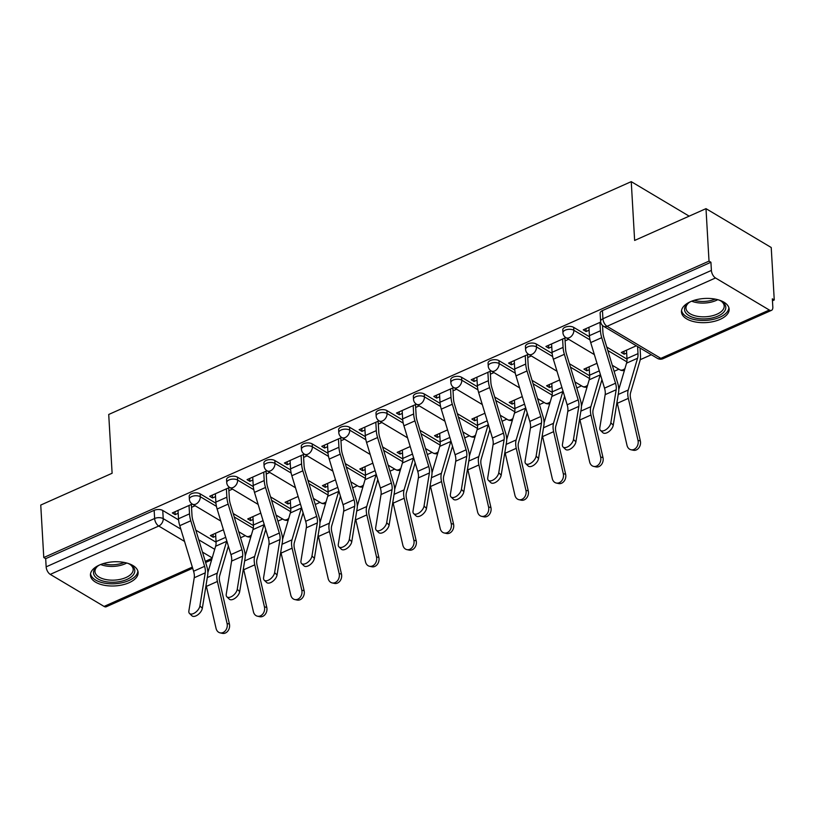 <?xml version="1.0" encoding="UTF-8"?>
<svg xmlns="http://www.w3.org/2000/svg" width="815" height="815" viewBox="0 0 815 815"><rect width="100%" height="100%" fill="white"/><g stroke="black" fill="none" stroke-linecap="round" stroke-linejoin="round"><path stroke-width="1.22" d="M215.944 503.252L200.103 493.819A6.123 3.097 176.7 0 0 191.515 493.686A6.123 3.097 176.7 0 0 189.202 496.304L189.375 499.208A6.123 3.097 -3.3 0 1 191.678 496.59A6.123 3.097 -3.3 0 1 200.276 496.712L216.444 506.349M253.302 486.606L237.46 477.172A6.123 3.097 176.7 0 0 228.872 477.04A6.123 3.097 176.7 0 0 226.56 479.658L226.733 482.562A6.123 3.097 -3.3 0 1 229.035 479.943A6.123 3.097 -3.3 0 1 237.634 480.076L253.801 489.703M290.66 469.96L274.818 460.526A6.123 3.097 176.7 0 0 266.23 460.394A6.123 3.097 176.7 0 0 263.917 463.012L264.091 465.915A6.123 3.097 -3.3 0 1 266.393 463.297A6.123 3.097 -3.3 0 1 274.991 463.429L291.159 473.057M328.017 453.313L312.176 443.88A6.123 3.097 176.7 0 0 303.588 443.747A6.123 3.097 176.7 0 0 301.275 446.365L301.438 449.269A6.123 3.097 -3.3 0 1 303.751 446.651A6.123 3.097 -3.3 0 1 312.349 446.783L328.516 456.41M365.375 436.667L349.533 427.233A6.123 3.097 176.7 0 0 340.945 427.101A6.123 3.097 176.7 0 0 338.632 429.719L338.796 432.622A6.123 3.097 -3.3 0 1 341.108 430.004A6.123 3.097 -3.3 0 1 349.706 430.137L365.874 439.764M402.732 420.031L386.891 410.587A6.123 3.097 176.7 0 0 378.303 410.465A6.123 3.097 176.7 0 0 375.99 413.083L376.153 415.976A6.123 3.097 -3.3 0 1 378.466 413.358A6.123 3.097 -3.3 0 1 387.064 413.49L403.231 423.128M440.09 403.384L424.248 393.951A6.123 3.097 176.7 0 0 415.66 393.818A6.123 3.097 176.7 0 0 413.348 396.436L413.511 399.33A6.123 3.097 -3.3 0 1 415.823 396.711A6.123 3.097 -3.3 0 1 424.421 396.844L440.589 406.481M477.447 386.738L461.606 377.304A6.123 3.097 176.7 0 0 453.018 377.172A6.123 3.097 176.7 0 0 450.705 379.79L450.868 382.683A6.123 3.097 -3.3 0 1 453.181 380.075A6.123 3.097 -3.3 0 1 461.779 380.197L477.947 389.835M514.805 370.091L498.963 360.658A6.123 3.097 176.7 0 0 490.375 360.525A6.123 3.097 176.7 0 0 488.063 363.144L488.226 366.047A6.123 3.097 -3.3 0 1 490.538 363.429A6.123 3.097 -3.3 0 1 499.137 363.561L515.304 373.189M552.163 353.445L536.321 344.012A6.123 3.097 176.7 0 0 527.733 343.879A6.123 3.097 176.7 0 0 525.42 346.497L525.583 349.401A6.123 3.097 -3.3 0 1 527.896 346.782A6.123 3.097 -3.3 0 1 536.484 346.915L552.662 356.542M589.52 336.799L573.678 327.365A6.123 3.097 176.7 0 0 565.09 327.233A6.123 3.097 176.7 0 0 562.778 329.851L562.941 332.754A6.123 3.097 -3.3 0 1 565.253 330.136A6.123 3.097 -3.3 0 1 573.841 330.269L590.019 339.896M720.124 319.368A23.88 12.082 176.7 0 0 729.14 309.16A23.88 12.082 176.7 0 0 715.346 299.136A23.88 12.082 176.7 0 0 690.458 301.703A23.88 12.082 176.7 0 0 681.452 311.911A23.88 12.082 176.7 0 0 695.236 321.935A23.88 12.082 176.7 0 0 720.124 319.368M129.116 582.705A23.88 12.082 176.7 0 0 138.122 572.497A23.88 12.082 176.7 0 0 124.338 562.472A23.88 12.082 176.7 0 0 99.45 565.029A23.88 12.082 176.7 0 0 90.445 575.247A23.88 12.082 176.7 0 0 104.228 585.262A23.88 12.082 176.7 0 0 129.116 582.705M240.547 537.778L245.305 535.659M277.905 521.131L282.662 519.012M315.262 504.485L320.02 502.366M352.61 487.839L357.378 485.72M389.967 471.192L394.735 469.073M427.325 454.556L432.093 452.427M464.682 437.91L469.45 435.781M502.04 421.263L506.808 419.144M539.398 404.617L544.165 402.498M576.755 387.971L581.523 385.852M614.113 371.324L618.88 369.205M640.213 359.7L651.348 354.739M772.457 300.776L774.25 299.981L772.345 298.84L772.824 307.021A6.123 3.158 66 0 1 771.51 310.342A6.123 3.158 66 0 1 769.319 310.026L715.499 277.966L607.022 326.306L660.843 358.356L769.319 310.026M705.994 208.65L709.019 261.126L43.776 557.531L40.75 505.055L112.113 473.26L108.721 414.468L631.248 181.643L634.63 240.445L705.994 208.65L771.224 247.505L774.25 299.981M192.676 568.249L106.266 606.757A6.123 3.158 -114 0 1 104.076 606.431L50.255 574.381A6.123 3.158 -114 0 1 46.149 566.843L45.681 558.662L154.157 510.333A6.123 3.097 -3.3 0 1 162.745 510.465L178.587 519.899M195.845 530.168L216.077 542.23M45.681 558.662L43.776 557.531M710.925 262.257L602.448 310.586A6.123 3.097 176.7 0 0 600.135 313.204L600.604 321.385A6.123 3.097 -3.3 0 1 602.917 318.767L711.393 270.427L710.925 262.257L709.019 261.126M711.393 270.427A6.123 3.158 66 0 0 715.499 277.966M600.686 322.068L583.255 329.831L586.107 331.532L585.944 328.639M636.321 345.794L621.295 352.488L624.147 354.189L623.974 351.285M565.824 337.604L545.897 346.477L548.75 348.178L548.587 345.275M596.988 363.317L583.937 369.134L586.79 370.835L586.617 367.932M528.466 354.24L508.54 363.123L511.392 364.825L511.229 361.921M559.63 379.963L546.58 385.78L549.432 387.471L549.259 384.578M491.109 370.886L471.182 379.77L474.035 381.461L473.872 378.568M522.272 396.599L509.222 402.416L512.075 404.118L511.902 401.224M453.751 387.532L433.825 396.406L436.677 398.107L436.514 395.214M484.925 413.246L471.865 419.063L474.717 420.764L474.544 417.871M416.394 404.179L396.467 413.052L399.319 414.754L399.156 411.86M447.567 429.892L434.507 435.709L437.36 437.411L437.197 434.517M379.036 420.825L359.12 429.699L361.972 431.4L361.799 428.507M410.21 446.538L397.149 452.356L400.002 454.057L399.839 451.164M341.679 437.472L321.762 446.345L324.615 448.046L324.441 445.153M372.852 463.185L359.792 469.002L362.644 470.703L362.481 467.8M304.321 454.118L284.404 462.991L287.257 464.693L287.084 461.789M335.495 479.831L322.434 485.648L325.287 487.35L325.124 484.446M266.963 470.764L247.047 479.638L249.899 481.339L249.726 478.436M298.137 496.478L285.077 502.295L287.929 503.986L287.766 501.093M229.606 487.401L209.689 496.284L212.542 497.975L212.369 495.082M260.78 513.124L247.719 518.941L250.572 520.632L250.409 517.739M233.192 513.532L253.434 525.583M270.549 496.885L290.792 508.937M307.907 480.239L328.15 492.291M345.265 463.592L365.507 475.644M382.622 446.946L402.865 458.998M419.98 430.3L440.222 442.362M457.337 413.653L477.58 425.715M494.695 397.007L514.937 409.069M532.052 380.371L552.295 392.423M569.41 363.724L589.653 375.776M606.768 347.078L627.01 359.13M689.164 216.148L631.248 181.643M192.248 504.047L172.332 512.93L175.184 514.622L175.011 511.728M223.422 529.76L210.362 535.577L213.214 537.279L213.051 534.385M213.214 537.279L215.741 536.158M250.572 520.632L253.098 519.512M287.929 503.986L290.456 502.865M325.287 487.35L327.813 486.219M362.644 470.703L365.171 469.572M400.002 454.057L402.529 452.936M437.36 437.411L439.876 436.29M474.717 420.764L477.233 419.644M512.075 404.118L514.591 402.997M549.432 387.471L551.949 386.351M586.79 370.835L589.306 369.704M624.147 354.189L626.664 353.058M586.107 331.532L589.113 330.197M548.75 348.178L551.755 346.833M565.101 340.894L568.676 339.295M511.392 364.825L514.397 363.48M527.743 357.541L531.319 355.941M474.035 381.461L477.04 380.126M490.386 374.187L493.961 372.587M436.677 398.107L439.682 396.773M453.028 390.823L456.604 389.234M399.319 414.754L402.325 413.419M415.67 407.469L419.246 405.88M361.972 431.4L364.967 430.065M378.313 424.116L381.889 422.527M324.615 448.046L327.61 446.712M340.955 440.762L344.531 439.173M287.257 464.693L290.252 463.348M303.598 457.409L307.173 455.819M249.899 481.339L252.895 479.994M266.24 474.055L269.816 472.456M212.542 497.975L215.537 496.641M228.883 490.701L232.458 489.102M175.184 514.622L178.179 513.287M191.525 507.348L195.101 505.748M588.95 327.294L589.428 335.668A19.285 9.963 66 0 0 590.712 342.575L604.516 388.144A11.329 5.848 -114 0 1 605.158 394.654L599.809 427.753A7.04 3.739 -46.2 0 0 600.451 430.381A7.04 3.739 -46.2 0 0 606.309 429.383A7.04 3.739 -46.2 0 0 610.832 422.842L613.267 425.175A7.04 3.739 133.8 0 1 608.744 431.716A7.04 3.739 133.8 0 1 602.886 432.714L600.451 430.381M602.53 325.491L602.917 332.225A15.312 7.905 66 0 0 603.935 337.716L617.739 383.284A15.312 7.905 -114 0 1 618.616 392.086L613.267 425.175M599.962 322.394L600.441 330.758A19.285 9.963 66 0 0 601.725 337.665L615.529 383.233A11.329 5.848 -114 0 1 616.181 389.753L610.832 422.842M640.346 440.925A7.04 5.644 102.2 0 1 638.879 447.832A7.04 5.644 102.2 0 1 633.347 450.257L631.014 449.758A7.04 5.644 -77.8 0 0 636.546 447.323A7.04 5.644 -77.8 0 0 638.013 440.416L640.346 440.925L630.667 398.881A11.329 5.848 66 0 1 630.576 392.698L639.918 360.923A19.285 9.963 -114 0 0 640.468 355.096L640.06 348.015M617.036 401.856A15.312 7.905 66 0 0 617.322 403.282L627 445.326A7.04 5.644 -77.8 0 0 631.014 449.758M626.501 350.165L626.98 358.529A15.312 7.905 -114 0 1 626.552 363.154L618.779 389.56M637.595 346.548L638.002 353.629A15.312 7.905 -114 0 1 637.564 358.243L628.222 390.028A15.312 7.905 66 0 0 628.334 398.372L638.013 440.416M551.592 343.94L552.071 352.304A19.285 9.963 66 0 0 553.354 359.221L567.159 404.79A11.329 5.848 -114 0 1 567.8 411.3L562.452 444.399A7.04 3.739 -46.2 0 0 563.094 447.028A7.04 3.739 -46.2 0 0 568.952 446.029A7.04 3.739 -46.2 0 0 573.475 439.489L575.91 441.822A7.04 3.739 133.8 0 1 571.386 448.362A7.04 3.739 133.8 0 1 565.529 449.36L563.094 447.028M564.927 338.001L565.559 348.871A15.312 7.905 66 0 0 566.578 354.362L580.382 399.931A15.312 7.905 -114 0 1 581.258 408.733L575.91 441.822M562.605 339.03L563.084 347.404A19.285 9.963 66 0 0 564.367 354.311L578.171 399.88A11.329 5.848 -114 0 1 578.823 406.4L573.475 439.489M514.234 360.587L514.713 368.951A19.285 9.963 66 0 0 515.997 375.868L529.801 421.437A11.329 5.848 -114 0 1 530.443 427.946L525.094 461.035A7.04 3.739 -46.2 0 0 525.736 463.674A7.04 3.739 -46.2 0 0 531.594 462.665A7.04 3.739 -46.2 0 0 536.117 456.135L538.552 458.468A7.04 3.739 133.8 0 1 534.029 465.008A7.04 3.739 133.8 0 1 528.171 466.007L525.736 463.674M527.57 354.637L528.202 365.517A15.312 7.905 66 0 0 529.22 371.008L543.024 416.577A15.312 7.905 -114 0 1 543.9 425.379L538.552 458.468M525.247 355.676L525.726 364.05A19.285 9.963 66 0 0 527.01 370.957L540.814 416.526A11.329 5.848 -114 0 1 541.466 423.036L536.117 456.135M718.871 300.012A20.67 10.452 -3.3 0 1 721.53 301.346A20.67 10.452 -3.3 0 1 725.584 306.012A20.67 10.452 -3.3 0 1 708.204 318.645A20.67 10.452 -3.3 0 1 684.753 310.841A20.67 10.452 -3.3 0 1 688.105 303.272A20.67 10.452 -3.3 0 1 690.6 301.642M688.736 302.803A19.132 9.678 176.7 0 0 685.996 308.213A19.132 9.678 176.7 0 0 686.189 309.343A19.132 9.678 176.7 0 0 706.778 316.689A19.132 9.678 176.7 0 0 724.199 306.002A19.132 9.678 176.7 0 0 723.995 304.871A19.132 9.678 176.7 0 0 720.857 300.949M681.554 310.403A23.727 12.001 176.7 0 0 681.727 311.198A23.727 12.001 176.7 0 0 706.656 320.356A23.727 12.001 176.7 0 0 728.865 307.673M127.863 563.338A20.67 10.452 -3.3 0 1 130.522 564.673A20.67 10.452 -3.3 0 1 134.577 569.349A20.67 10.452 -3.3 0 1 117.197 581.981A20.67 10.452 -3.3 0 1 93.745 574.178A20.67 10.452 -3.3 0 1 97.097 566.598A20.67 10.452 -3.3 0 1 99.583 564.968M97.729 566.13A19.132 9.678 176.7 0 0 94.978 571.539A19.132 9.678 176.7 0 0 95.182 572.68A19.132 9.678 176.7 0 0 115.771 580.025A19.132 9.678 176.7 0 0 133.191 569.339A19.132 9.678 176.7 0 0 132.988 568.208A19.132 9.678 176.7 0 0 129.84 564.275M90.536 573.74A23.727 12.001 176.7 0 0 90.72 574.534A23.727 12.001 176.7 0 0 115.648 583.693A23.727 12.001 176.7 0 0 137.857 571.009M602.988 457.561A7.04 5.644 102.2 0 1 601.521 464.479A7.04 5.644 102.2 0 1 595.989 466.903L593.656 466.404A7.04 5.644 -77.8 0 0 599.188 463.969A7.04 5.644 -77.8 0 0 600.655 457.062L602.988 457.561L593.31 415.518A11.329 5.848 66 0 1 593.218 409.344L601.949 379.668M579.679 418.503A15.312 7.905 66 0 0 579.964 419.929L589.642 461.973A7.04 5.644 -77.8 0 0 593.656 466.404M589.143 366.811L589.622 375.175A15.312 7.905 -114 0 1 589.194 379.8L581.421 406.206M600.339 374.37A15.312 7.905 -114 0 1 600.207 374.89L590.865 406.675A15.312 7.905 66 0 0 590.977 415.018L600.655 457.062M565.63 474.208A7.04 5.644 102.2 0 1 564.163 481.115A7.04 5.644 102.2 0 1 558.632 483.55L556.299 483.04A7.04 5.644 -77.8 0 0 561.83 480.616A7.04 5.644 -77.8 0 0 563.297 473.709L565.63 474.208L555.952 432.164A11.329 5.848 66 0 1 555.861 425.99L564.591 396.314M542.321 435.149A15.312 7.905 66 0 0 542.607 436.575L552.285 478.619A7.04 5.644 -77.8 0 0 556.299 483.04M551.786 383.457L552.264 391.821A15.312 7.905 -114 0 1 551.837 396.447L544.074 422.853M562.982 391.017A15.312 7.905 -114 0 1 562.849 391.536L553.507 423.311A15.312 7.905 66 0 0 553.619 431.665L563.297 473.709M476.877 377.233L477.356 385.597A19.285 9.963 66 0 0 478.639 392.514L492.443 438.083A11.329 5.848 -114 0 1 493.085 444.593L487.747 477.682A7.04 3.739 -46.2 0 0 488.379 480.31A7.04 3.739 -46.2 0 0 494.236 479.312A7.04 3.739 -46.2 0 0 498.76 472.781L501.194 475.114A7.04 3.739 133.8 0 1 496.671 481.655A7.04 3.739 133.8 0 1 490.813 482.653L488.379 480.31M490.212 371.283L490.844 382.164A15.312 7.905 66 0 0 491.863 387.645L505.667 433.213A15.312 7.905 -114 0 1 506.543 442.015L501.194 475.114M487.89 372.323L488.368 380.687A19.285 9.963 66 0 0 489.652 387.604L503.456 433.173A11.329 5.848 -114 0 1 504.108 439.682L498.76 472.781M439.519 393.879L439.998 402.243A19.285 9.963 66 0 0 441.282 409.161L455.086 454.729A11.329 5.848 -114 0 1 455.728 461.239L450.389 494.328A7.04 3.739 -46.2 0 0 451.021 496.956A7.04 3.739 -46.2 0 0 456.879 495.958A7.04 3.739 -46.2 0 0 461.402 489.418L463.837 491.761A7.04 3.739 133.8 0 1 459.314 498.291A7.04 3.739 133.8 0 1 453.456 499.289L451.021 496.956M452.855 387.93L453.486 398.81A15.312 7.905 66 0 0 454.505 404.291L468.309 449.86A15.312 7.905 -114 0 1 469.185 458.662L463.837 491.761M450.532 388.969L451.011 397.333A19.285 9.963 66 0 0 452.294 404.25L466.099 449.819A11.329 5.848 -114 0 1 466.751 456.329L461.402 489.418M402.162 410.526L402.641 418.89A19.285 9.963 66 0 0 403.924 425.797L417.728 471.365A11.329 5.848 -114 0 1 418.37 477.885L413.032 510.974A7.04 3.739 -46.2 0 0 413.663 513.603A7.04 3.739 -46.2 0 0 419.521 512.604A7.04 3.739 -46.2 0 0 424.045 506.064L426.479 508.397A7.04 3.739 133.8 0 1 421.956 514.937A7.04 3.739 133.8 0 1 416.098 515.936L413.663 513.603M415.497 404.576L416.129 415.456A15.312 7.905 66 0 0 417.148 420.937L430.952 466.506A15.312 7.905 -114 0 1 431.828 475.308L426.479 508.397M413.174 405.615L413.653 413.979A19.285 9.963 66 0 0 414.937 420.897L428.741 466.465A11.329 5.848 -114 0 1 429.393 472.975L424.045 506.064M528.273 490.854A7.04 5.644 102.2 0 1 526.806 497.761A7.04 5.644 102.2 0 1 521.274 500.196L518.951 499.687A7.04 5.644 -77.8 0 0 524.473 497.262A7.04 5.644 -77.8 0 0 525.94 490.355L528.273 490.854L518.595 448.81A11.329 5.848 66 0 1 518.503 442.637L527.234 412.961M504.964 451.795A15.312 7.905 66 0 0 505.249 453.221L514.927 495.265A7.04 5.644 -77.8 0 0 518.951 499.687M514.428 400.104L514.907 408.468A15.312 7.905 -114 0 1 514.479 413.093L506.716 439.499M525.624 407.663A15.312 7.905 -114 0 1 525.492 408.183L516.15 439.957A15.312 7.905 66 0 0 516.262 448.311L525.94 490.355M490.915 507.501A7.04 5.644 102.2 0 1 489.448 514.408A7.04 5.644 102.2 0 1 483.916 516.842L481.594 516.333A7.04 5.644 -77.8 0 0 487.115 513.908A7.04 5.644 -77.8 0 0 488.582 507.001L490.915 507.501L481.237 465.457A11.329 5.848 66 0 1 481.145 459.283L489.876 429.607M467.606 468.442A15.312 7.905 66 0 0 467.892 469.858L477.57 511.902A7.04 5.644 -77.8 0 0 481.594 516.333M477.07 416.75L477.549 425.114A15.312 7.905 -114 0 1 477.121 429.729L469.359 456.145M488.267 424.309A15.312 7.905 -114 0 1 488.134 424.829L478.792 456.604A15.312 7.905 66 0 0 478.904 464.957L488.582 507.001M453.558 524.147A7.04 5.644 102.2 0 1 452.091 531.054A7.04 5.644 102.2 0 1 446.559 533.479L444.236 532.979A7.04 5.644 -77.8 0 0 449.768 530.555A7.04 5.644 -77.8 0 0 451.225 523.638L453.558 524.147L443.88 482.103A11.329 5.848 66 0 1 443.788 475.919L452.519 446.253M430.249 485.078A15.312 7.905 66 0 0 430.534 486.504L440.212 528.548A7.04 5.644 -77.8 0 0 444.236 532.979M439.713 433.386L440.192 441.761A15.312 7.905 -114 0 1 439.764 446.376L432.001 472.781M450.909 440.956A15.312 7.905 -114 0 1 450.777 441.475L441.435 473.25A15.312 7.905 66 0 0 441.547 481.604L451.225 523.638M364.804 427.162L365.283 435.536A19.285 9.963 66 0 0 366.567 442.443L380.371 488.012A11.329 5.848 -114 0 1 381.023 494.532L375.674 527.621A7.04 3.739 -46.2 0 0 376.306 530.249A7.04 3.739 -46.2 0 0 382.164 529.251A7.04 3.739 -46.2 0 0 386.687 522.71L389.122 525.043A7.04 3.739 133.8 0 1 384.599 531.584A7.04 3.739 133.8 0 1 378.741 532.582L376.306 530.249M378.14 421.223L378.771 432.103A15.312 7.905 66 0 0 379.79 437.584L393.594 483.152A15.312 7.905 -114 0 1 394.47 491.954L389.122 525.043M375.817 422.262L376.296 430.626A19.285 9.963 66 0 0 377.579 437.533L391.383 483.101A11.329 5.848 -114 0 1 392.035 489.621L386.687 522.71M416.2 540.793A7.04 5.644 102.2 0 1 414.733 547.7A7.04 5.644 102.2 0 1 409.201 550.125L406.879 549.626A7.04 5.644 -77.8 0 0 412.41 547.201A7.04 5.644 -77.8 0 0 413.867 540.284L416.2 540.793L406.522 498.749A11.329 5.848 66 0 1 406.43 492.566L415.161 462.889M392.891 501.724A15.312 7.905 66 0 0 393.176 503.15L402.855 545.194A7.04 5.644 -77.8 0 0 406.879 549.626M402.355 450.033L402.834 458.407A15.312 7.905 -114 0 1 402.406 463.022L394.643 489.428M413.551 457.602A15.312 7.905 -114 0 1 413.419 458.112L404.077 489.897A15.312 7.905 66 0 0 404.189 498.24L413.867 540.284M327.447 443.808L327.925 452.182A19.285 9.963 66 0 0 329.209 459.089L343.013 504.658A11.329 5.848 -114 0 1 343.665 511.178L338.317 544.267A7.04 3.739 -46.2 0 0 338.948 546.896A7.04 3.739 -46.2 0 0 344.806 545.897A7.04 3.739 -46.2 0 0 349.329 539.357L351.764 541.69A7.04 3.739 133.8 0 1 347.241 548.23A7.04 3.739 133.8 0 1 341.383 549.229L338.948 546.896M340.792 437.869L341.414 448.739A15.312 7.905 66 0 0 342.432 454.23L356.237 499.799A15.312 7.905 -114 0 1 357.113 508.601L351.764 541.69M338.459 438.908L338.938 447.272A19.285 9.963 66 0 0 340.222 454.179L354.026 499.748A11.329 5.848 -114 0 1 354.678 506.268L349.329 539.357M378.843 557.44A7.04 5.644 102.2 0 1 377.376 564.347A7.04 5.644 102.2 0 1 371.844 566.771L369.521 566.272A7.04 5.644 -77.8 0 0 375.053 563.837A7.04 5.644 -77.8 0 0 376.51 556.93L378.843 557.44L369.164 515.396A11.329 5.848 66 0 1 369.073 509.212L377.803 479.536M355.534 518.371A15.312 7.905 66 0 0 355.819 519.797L365.497 561.841A7.04 5.644 -77.8 0 0 369.521 566.272M364.998 466.679L365.487 475.043A15.312 7.905 -114 0 1 365.049 479.668L357.286 506.074M376.204 474.248A15.312 7.905 -114 0 1 376.061 474.758L366.719 506.543A15.312 7.905 66 0 0 366.832 514.886L376.51 556.93M290.089 460.455L290.568 468.829A19.285 9.963 66 0 0 291.852 475.736L305.656 521.305A11.329 5.848 -114 0 1 306.308 527.814L300.959 560.914A7.04 3.739 -46.2 0 0 301.591 563.542A7.04 3.739 -46.2 0 0 307.449 562.544A7.04 3.739 -46.2 0 0 311.972 556.003L314.407 558.336A7.04 3.739 133.8 0 1 309.883 564.877A7.04 3.739 133.8 0 1 304.026 565.875L301.591 563.542M303.435 454.515L304.056 465.385A15.312 7.905 66 0 0 305.075 470.876L318.879 516.445A15.312 7.905 -114 0 1 319.755 525.247L314.407 558.336M301.102 455.544L301.581 463.918A19.285 9.963 66 0 0 302.864 470.826L316.668 516.394A11.329 5.848 -114 0 1 317.32 522.914L311.972 556.003M341.485 574.076A7.04 5.644 102.2 0 1 340.018 580.993A7.04 5.644 102.2 0 1 334.486 583.418L332.163 582.919A7.04 5.644 -77.8 0 0 337.695 580.484A7.04 5.644 -77.8 0 0 339.152 573.577L341.485 574.076L331.807 532.042A11.329 5.848 66 0 1 331.715 525.858L340.446 496.182M318.176 535.017A15.312 7.905 66 0 0 318.461 536.443L328.139 578.487A7.04 5.644 -77.8 0 0 332.163 582.919M327.64 483.326L328.129 491.69A15.312 7.905 -114 0 1 327.691 496.315L319.928 522.721M338.846 490.895A15.312 7.905 -114 0 1 338.704 491.404L329.362 523.189A15.312 7.905 66 0 0 329.474 531.533L339.152 573.577M252.732 477.101L253.21 485.465A19.285 9.963 66 0 0 254.494 492.382L268.298 537.951A11.329 5.848 -114 0 1 268.95 544.461L263.602 577.56A7.04 3.739 -46.2 0 0 264.233 580.188A7.04 3.739 -46.2 0 0 270.091 579.19A7.04 3.739 -46.2 0 0 274.614 572.65L277.049 574.982A7.04 3.739 133.8 0 1 272.526 581.523A7.04 3.739 133.8 0 1 266.668 582.521L264.233 580.188M266.077 471.162L266.699 482.032A15.312 7.905 66 0 0 267.717 487.523L281.521 533.091A15.312 7.905 -114 0 1 282.397 541.894L277.049 574.982M263.744 472.191L264.223 480.565A19.285 9.963 66 0 0 265.507 487.472L279.311 533.041A11.329 5.848 -114 0 1 279.963 539.55L274.614 572.65M304.127 590.722A7.04 5.644 102.2 0 1 302.66 597.629A7.04 5.644 102.2 0 1 297.129 600.064L294.806 599.555A7.04 5.644 -77.8 0 0 300.338 597.13A7.04 5.644 -77.8 0 0 301.795 590.223L304.127 590.722L294.449 548.678A11.329 5.848 66 0 1 294.368 542.505L303.088 512.829M280.818 551.663A15.312 7.905 66 0 0 281.104 553.09L290.782 595.133A7.04 5.644 -77.8 0 0 294.806 599.555M290.283 499.972L290.772 508.336A15.312 7.905 -114 0 1 290.334 512.961L282.571 539.367M301.489 507.531A15.312 7.905 -114 0 1 301.346 508.051L292.004 539.825A15.312 7.905 66 0 0 292.116 548.179L301.795 590.223M215.374 493.747L215.853 502.111A19.285 9.963 66 0 0 217.136 509.029L230.94 554.597A11.329 5.848 -114 0 1 231.592 561.107L226.244 594.196A7.04 3.739 -46.2 0 0 226.876 596.825A7.04 3.739 -46.2 0 0 232.733 595.826A7.04 3.739 -46.2 0 0 237.257 589.296L239.692 591.629A7.04 3.739 133.8 0 1 235.168 598.169A7.04 3.739 133.8 0 1 229.31 599.168L226.876 596.825M228.72 487.798L229.341 498.678A15.312 7.905 66 0 0 230.36 504.159L244.164 549.728A15.312 7.905 -114 0 1 245.04 558.54L239.692 591.629M226.387 488.837L226.876 497.201A19.285 9.963 66 0 0 228.149 504.118L241.953 549.687A11.329 5.848 -114 0 1 242.605 556.197L237.257 589.296M266.77 607.369A7.04 5.644 102.2 0 1 265.303 614.276A7.04 5.644 102.2 0 1 259.771 616.711L257.448 616.201A7.04 5.644 -77.8 0 0 262.98 613.777A7.04 5.644 -77.8 0 0 264.437 606.869L266.77 607.369L257.092 565.325A11.329 5.848 66 0 1 257.01 559.151L265.731 529.475M243.461 568.31A15.312 7.905 66 0 0 243.746 569.736L253.424 611.78A7.04 5.644 -77.8 0 0 257.448 616.201M252.925 516.618L253.414 524.982A15.312 7.905 -114 0 1 252.976 529.607L245.213 556.013M264.131 524.177A15.312 7.905 -114 0 1 263.989 524.697L254.647 556.472A15.312 7.905 66 0 0 254.759 564.826L264.437 606.869M178.016 510.394L178.495 518.758A19.285 9.963 66 0 0 179.779 525.675L193.583 571.244A11.329 5.848 -114 0 1 194.235 577.754L188.886 610.843A7.04 3.739 -46.2 0 0 189.518 613.471A7.04 3.739 -46.2 0 0 195.376 612.473A7.04 3.739 -46.2 0 0 199.899 605.932L202.334 608.275A7.04 3.739 133.8 0 1 197.811 614.805A7.04 3.739 133.8 0 1 191.953 615.814L189.518 613.471M191.362 504.444L191.983 515.324A15.312 7.905 66 0 0 193.002 520.805L206.806 566.374A15.312 7.905 -114 0 1 207.682 575.176L202.334 608.275M189.029 505.483L189.518 513.847A19.285 9.963 66 0 0 190.792 520.765L204.596 566.333A11.329 5.848 -114 0 1 205.248 572.843L199.899 605.932M229.412 624.015A7.04 5.644 102.2 0 1 227.945 630.922A7.04 5.644 102.2 0 1 222.413 633.357L220.091 632.848A7.04 5.644 -77.8 0 0 225.623 630.423A7.04 5.644 -77.8 0 0 227.079 623.516L229.412 624.015L219.734 581.971A11.329 5.848 66 0 1 219.653 575.798L228.373 546.121M206.103 584.956A15.312 7.905 66 0 0 206.389 586.382L216.067 628.416A7.04 5.644 -77.8 0 0 220.091 632.848M215.567 533.265L216.057 541.629A15.312 7.905 -114 0 1 215.618 546.244L207.856 572.66M226.774 540.824A15.312 7.905 -114 0 1 226.631 541.343L217.289 573.118A15.312 7.905 66 0 0 217.401 581.472L227.079 623.516M200.103 493.819L200.276 496.712A6.123 4.228 120.8 0 1 195.794 504.128A6.123 4.228 -59.2 0 1 192.35 504.108L220.773 521.05M237.46 477.172L237.634 480.076A6.123 4.228 120.8 0 1 233.141 487.482A6.123 4.228 -59.2 0 1 229.708 487.462L258.131 504.404M274.818 460.526L274.991 463.429A6.123 4.228 120.8 0 1 270.498 470.836A6.123 4.228 -59.2 0 1 267.065 470.826L295.488 487.757M312.176 443.88L312.349 446.783A6.123 4.228 120.8 0 1 307.856 454.189A6.123 4.228 -59.2 0 1 304.423 454.179L332.846 471.111M349.533 427.233L349.706 430.137A6.123 4.228 120.8 0 1 345.214 437.543A6.123 4.228 -59.2 0 1 341.78 437.533L370.204 454.464M386.891 410.587L387.064 413.49A6.123 4.228 120.8 0 1 382.571 420.897A6.123 4.228 -59.2 0 1 379.138 420.886L407.561 437.818M424.248 393.951L424.421 396.844A6.123 4.228 120.8 0 1 419.929 404.25A6.123 4.228 -59.2 0 1 416.496 404.24L444.919 421.172M461.606 377.304L461.779 380.197A6.123 4.228 120.8 0 1 457.286 387.614A6.123 4.228 -59.2 0 1 453.853 387.594L482.276 404.525M498.963 360.658L499.137 363.561A6.123 4.228 120.8 0 1 494.644 370.968A6.123 4.228 -59.2 0 1 491.211 370.947L519.634 387.889M536.321 344.012L536.484 346.915A6.123 4.228 120.8 0 1 532.001 354.321A6.123 4.228 -59.2 0 1 528.568 354.311L556.991 371.243M573.678 327.365L573.841 330.269A6.123 4.228 120.8 0 1 569.359 337.675A6.123 4.228 -59.2 0 1 565.926 337.665L594.349 354.596M162.745 510.465L163.224 518.635L180.828 529.118M198.758 539.805L214.722 549.31M212.195 557.888L202.487 552.101M184.547 541.425L158.731 526.042L50.255 574.381M104.076 606.431L192.33 567.108M205.278 561.341L212.073 558.316M234.231 516.944L253.271 528.283M271.589 500.298L290.629 511.637M308.946 483.652L327.987 494.99M346.304 467.005L365.344 478.354M383.661 450.369L402.702 461.708M421.019 433.723L440.059 445.061M458.376 417.076L477.417 428.415M495.734 400.43L514.774 411.769M533.091 383.784L552.132 395.122M570.449 367.137L589.49 378.476M607.807 350.491L626.847 361.84M624.422 370.387A6.123 6.123 0 0 1 619.746 369.715A6.123 4.228 -59.2 0 0 623.18 369.735A6.123 4.228 -59.2 0 0 624.962 368.533M587.065 387.033A6.123 6.123 0 0 1 582.389 386.361A6.123 4.228 -59.2 0 0 585.822 386.381A6.123 4.228 -59.2 0 0 587.605 385.179M549.707 403.67A6.123 6.123 0 0 1 545.031 403.007A6.123 4.228 -59.2 0 0 548.464 403.018A6.123 4.228 -59.2 0 0 550.247 401.826M512.35 420.316A6.123 6.123 0 0 1 507.674 419.654A6.123 4.228 -59.2 0 0 511.107 419.664A6.123 4.228 -59.2 0 0 512.89 418.472M474.992 436.962A6.123 6.123 0 0 1 470.316 436.3A6.123 4.228 -59.2 0 0 473.749 436.31A6.123 4.228 -59.2 0 0 475.532 435.118M437.635 453.609A6.123 6.123 0 0 1 432.959 452.946A6.123 4.228 -59.2 0 0 436.392 452.957A6.123 4.228 -59.2 0 0 438.175 451.765M400.277 470.255A6.123 6.123 0 0 1 395.601 469.593A6.123 4.228 -59.2 0 0 399.034 469.603A6.123 4.228 -59.2 0 0 400.817 468.411M362.92 486.901A6.123 6.123 0 0 1 358.243 486.239A6.123 4.228 -59.2 0 0 361.677 486.249A6.123 4.228 -59.2 0 0 363.459 485.047M325.562 503.548A6.123 6.123 0 0 1 320.886 502.875A6.123 4.228 -59.2 0 0 324.319 502.896A6.123 4.228 -59.2 0 0 326.112 501.694M288.204 520.184A6.123 6.123 0 0 1 283.528 519.522A6.123 4.228 -59.2 0 0 286.962 519.542A6.123 4.228 -59.2 0 0 288.755 518.34M250.847 536.83A6.123 6.123 0 0 1 246.171 536.168A6.123 4.228 -59.2 0 0 249.604 536.178A6.123 4.228 -59.2 0 0 251.397 534.986M602.448 310.586L602.917 318.767A6.123 3.158 -114 0 0 607.022 326.306A6.123 4.228 120.8 0 1 603.589 326.285L657.399 358.345A6.123 6.123 0 0 0 663.033 358.681L771.51 310.342M154.157 510.333L154.626 518.503A6.123 3.097 -3.3 0 1 163.224 518.635A6.123 4.228 -59.2 0 1 158.731 526.042A6.123 3.158 -114 0 1 154.626 518.503L46.149 566.843M663.033 358.681A6.123 3.158 66 0 1 660.843 358.356A6.123 4.228 120.8 0 1 657.399 358.345M600.441 330.758L589.428 335.668M615.529 383.233L604.516 388.144M601.725 337.665L590.712 342.575M616.181 389.753L605.158 394.654M626.98 358.529L638.002 353.629M617.322 403.282L628.334 398.372M618.228 394.48L628.222 390.028M626.552 363.154L637.564 358.243M563.084 347.404L552.071 352.304M578.171 399.88L567.159 404.79M564.367 354.311L553.354 359.221M578.823 406.4L567.8 411.3M525.726 364.05L514.713 368.951M540.814 416.526L529.801 421.437M527.01 370.957L515.997 375.868M541.466 423.036L530.443 427.946M717.74 299.686A19.132 9.678 -3.3 0 1 691.68 301.183M694.095 300.338A18.511 9.362 176.7 0 0 715.254 299.115M126.733 563.022A19.132 9.678 -3.3 0 1 100.673 564.52M103.077 563.674A18.511 9.362 176.7 0 0 124.237 562.452M589.622 375.175L599.28 370.876M579.964 419.929L590.977 415.018M580.871 411.127L590.865 406.675M589.194 379.8L600.207 374.89M552.264 391.821L561.922 387.522M542.607 436.575L553.619 431.665M543.513 427.763L553.507 423.311M551.837 396.447L562.849 391.536M488.368 380.687L477.356 385.597M503.456 433.173L492.443 438.083M489.652 387.604L478.639 392.514M504.108 439.682L493.085 444.593M451.011 397.333L439.998 402.243M466.099 449.819L455.086 454.729M452.294 404.25L441.282 409.161M466.751 456.329L455.728 461.239M413.653 413.979L402.641 418.89M428.741 466.465L417.728 471.365M414.937 420.897L403.924 425.797M429.393 472.975L418.37 477.885M514.907 408.468L524.565 404.169M505.249 453.221L516.262 448.311M506.156 444.409L516.15 439.957M514.479 413.093L525.492 408.183M477.549 425.114L487.207 420.815M467.892 469.858L478.904 464.957M468.798 461.056L478.792 456.604M477.121 429.729L488.134 424.829M440.192 441.761L449.849 437.451M430.534 486.504L441.547 481.604M431.441 477.702L441.435 473.25M439.764 446.376L450.777 441.475M376.296 430.626L365.283 435.536M391.383 483.101L380.371 488.012M377.579 437.533L366.567 442.443M392.035 489.621L381.023 494.532M402.834 458.407L412.492 454.098M393.176 503.15L404.189 498.24M394.083 494.348L404.077 489.897M402.406 463.022L413.419 458.112M338.938 447.272L327.925 452.182M354.026 499.748L343.013 504.658M340.222 454.179L329.209 459.089M354.678 506.268L343.665 511.178M365.487 475.043L375.134 470.744M355.819 519.797L366.832 514.886M356.726 510.995L366.719 506.543M365.049 479.668L376.061 474.758M301.581 463.918L290.568 468.829M316.668 516.394L305.656 521.305M302.864 470.826L291.852 475.736M317.32 522.914L306.308 527.814M328.129 491.69L337.777 487.39M318.461 536.443L329.474 531.533M319.368 527.641L329.362 523.189M327.691 496.315L338.704 491.404M264.223 480.565L253.21 485.465M279.311 533.041L268.298 537.951M265.507 487.472L254.494 492.382M279.963 539.55L268.95 544.461M290.772 508.336L300.429 504.037M281.104 553.09L292.116 548.179M282.01 544.288L292.004 539.825M290.334 512.961L301.346 508.051M226.876 497.201L215.853 502.111M241.953 549.687L230.94 554.597M228.149 504.118L217.136 509.029M242.605 556.197L231.592 561.107M253.414 524.982L263.072 520.683M243.746 569.736L254.759 564.826M244.653 560.924L254.647 556.472M252.976 529.607L263.989 524.697M189.518 513.847L178.495 518.758M204.596 566.333L193.583 571.244M190.792 520.765L179.779 525.675M205.248 572.843L194.235 577.754M216.057 541.629L225.714 537.33M206.389 586.382L217.401 581.472M207.295 577.57L217.289 573.118M215.618 546.244L226.631 541.343M619.746 369.715L612.279 365.273M562.941 332.754A6.123 6.123 0 0 0 565.926 337.665M582.389 386.361L574.921 381.919M525.583 349.401A6.123 6.123 0 0 0 528.568 354.311M545.031 403.007L537.564 398.566M488.226 366.047A6.123 6.123 0 0 0 491.211 370.947M507.674 419.654L500.206 415.212M450.868 382.683A6.123 6.123 0 0 0 453.853 387.594M470.316 436.3L462.849 431.858M413.511 399.33A6.123 6.123 0 0 0 416.496 404.24M432.959 452.946L425.491 448.505M376.153 415.976A6.123 6.123 0 0 0 379.138 420.886M395.601 469.593L388.144 465.151M338.796 432.622A6.123 6.123 0 0 0 341.78 437.533M358.243 486.239L350.786 481.787M301.438 449.269A6.123 6.123 0 0 0 304.423 454.179M320.886 502.875L313.429 498.434M264.091 465.915A6.123 6.123 0 0 0 267.065 470.826M283.528 519.522L276.071 515.08M226.733 482.562A6.123 6.123 0 0 0 229.708 487.462M246.171 536.168L238.714 531.726M189.375 499.208A6.123 6.123 0 0 0 192.35 504.108M205.625 562.482L211.635 559.803M600.604 321.385A6.123 6.123 0 0 0 603.589 326.285"/></g></svg>
